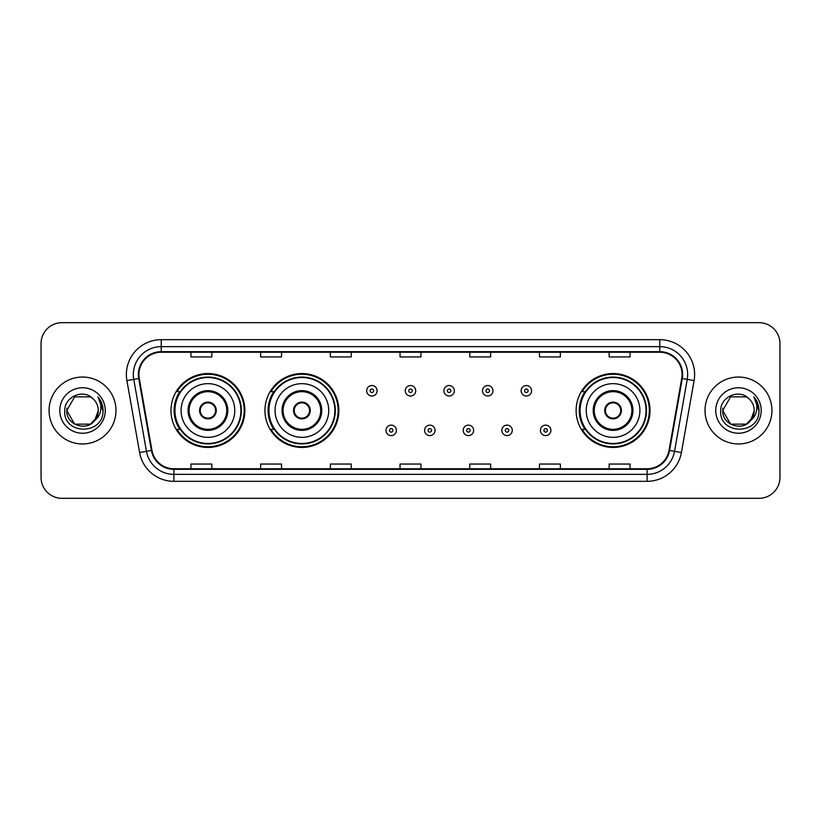 <?xml version="1.0" encoding="UTF-8"?>
<svg xmlns="http://www.w3.org/2000/svg" width="821" height="821" viewBox="0 0 821 821"><rect width="100%" height="100%" fill="white"/><g stroke="black" fill="none" stroke-linecap="round" stroke-linejoin="round"><path stroke-width="1.23" d="M576.126 410.5A36.945 36.945 0 0 0 613.071 447.445A36.945 36.945 0 0 0 650.016 410.5A36.945 36.945 0 0 0 613.071 373.555A36.945 36.945 0 0 0 576.126 410.5M264.947 410.5A36.945 36.945 0 0 0 301.892 447.445A36.945 36.945 0 0 0 338.837 410.5A36.945 36.945 0 0 0 301.892 373.555A36.945 36.945 0 0 0 264.947 410.5M170.984 410.5A36.945 36.945 0 0 0 207.929 447.445A36.945 36.945 0 0 0 244.874 410.5A36.945 36.945 0 0 0 207.929 373.555A36.945 36.945 0 0 0 170.984 410.5M179.84 429.321A33.805 33.805 0 0 1 179.84 391.679M273.814 429.321A33.805 33.805 0 0 1 273.814 391.679M584.983 429.321A33.805 33.805 0 0 1 584.983 391.679M41.05 343.578L41.05 477.422A20.915 20.915 0 0 0 61.965 498.326L759.035 498.326A20.915 20.915 0 0 0 779.95 477.422L779.95 343.578A20.915 20.915 0 0 0 759.035 322.674L61.965 322.674A20.915 20.915 0 0 0 41.05 343.578L41.05 477.422M49.065 410.5A33.456 33.456 0 0 0 82.531 443.956A33.456 33.456 0 0 0 115.987 410.5A33.456 33.456 0 0 0 82.531 377.044A33.456 33.456 0 0 0 49.065 410.5A33.456 33.456 0 0 0 82.531 443.956A33.456 33.456 0 0 0 115.987 410.5A33.456 33.456 0 0 0 82.531 377.044A33.456 33.456 0 0 0 49.065 410.5M705.013 410.5A33.456 33.456 0 0 0 738.469 443.956A33.456 33.456 0 0 0 771.935 410.5A33.456 33.456 0 0 0 738.469 377.044A33.456 33.456 0 0 0 705.013 410.5A33.456 33.456 0 0 0 738.469 443.956A33.456 33.456 0 0 0 771.935 410.5A33.456 33.456 0 0 0 738.469 377.044A33.456 33.456 0 0 0 705.013 410.5M138.923 374.53A22.311 22.311 0 0 1 161.224 352.23L659.776 352.23A22.311 22.311 0 0 1 681.738 378.409L669.053 450.339A22.311 22.311 0 0 1 647.092 468.77L173.908 468.77A22.311 22.311 0 0 1 151.947 450.339L139.262 378.409A22.311 22.311 0 0 1 138.923 374.53M138.359 374.53A22.865 22.865 0 0 0 138.708 378.502L151.392 450.442A22.865 22.865 0 0 0 173.908 469.335L647.092 469.335A22.865 22.865 0 0 0 669.608 450.442L682.292 378.502A22.865 22.865 0 0 0 659.776 351.665L161.224 351.665A22.865 22.865 0 0 0 138.359 374.53M126.906 380.585A34.851 34.851 0 0 1 161.224 339.678L659.776 339.678A34.851 34.851 0 0 1 694.094 380.585L681.409 452.525A34.851 34.851 0 0 1 647.092 481.322L173.908 481.322A34.851 34.851 0 0 1 139.591 452.525L126.906 380.585L133.761 379.374A27.883 27.883 0 0 1 161.224 346.647L659.776 346.647A27.883 27.883 0 0 1 687.239 379.374L674.544 451.314A27.883 27.883 0 0 1 647.092 474.353L173.908 474.353A27.883 27.883 0 0 1 146.456 451.314L133.761 379.374A27.883 27.883 0 0 1 133.341 374.53M759.035 322.674L61.965 322.674M61.965 498.326L759.035 498.326M779.95 477.422L779.95 343.578M669.608 450.442L674.544 451.314L687.239 379.374L694.094 380.585M400.043 352.23L400.043 356.95L420.957 356.95L420.957 352.23M330.34 352.23L330.34 356.95L351.244 356.95L351.244 352.23M260.626 352.23L260.626 356.95L281.541 356.95L281.541 352.23M190.924 352.23L190.924 356.95L211.839 356.95L211.839 352.23M469.756 352.23L469.756 356.95L490.66 356.95L490.66 352.23M539.459 352.23L539.459 356.95L560.374 356.95L560.374 352.23M609.161 352.23L609.161 356.95L630.076 356.95L630.076 352.23M420.957 468.77L420.957 464.05L400.043 464.05L400.043 468.77M351.244 468.77L351.244 464.05L330.34 464.05L330.34 468.77M281.541 468.77L281.541 464.05L260.626 464.05L260.626 468.77M211.839 468.77L211.839 464.05L190.924 464.05L190.924 468.77M490.66 468.77L490.66 464.05L469.756 464.05L469.756 468.77M560.374 468.77L560.374 464.05L539.459 464.05L539.459 468.77M630.076 468.77L630.076 464.05L609.161 464.05L609.161 468.77M90.402 424.149A15.763 15.763 0 0 0 98.284 410.5C98.192 405.748 96.385 401.777 92.845 398.596C83.157 388.456 64.561 396.82 64.736 410.5C62.96 434.822 102.399 435.458 103.046 411.68L103.077 410.5C103.015 405.328 101.301 400.792 97.915 396.882C100.49 401.1 101.394 405.646 100.634 410.5C99.916 414.584 97.945 417.91 94.713 420.485L98.284 410.5M96.519 417.735L90.402 424.149L74.649 424.149L66.768 410.5L74.649 424.149L90.402 424.149L94.282 420.999L90.402 424.149L74.649 424.149L66.768 410.5L74.649 424.149L90.402 424.149L94.518 420.721L90.402 424.149L74.649 424.149L66.768 410.5L74.649 424.149L90.402 424.149L96.519 417.735L94.682 420.526L96.519 417.735L90.402 424.149L74.649 424.149L66.768 410.5L74.649 424.149L90.402 424.149L96.519 417.735L94.282 420.999L90.402 424.149L74.649 424.149L66.768 410.5L74.649 396.851L90.402 396.851L92.845 398.596L90.402 396.851L74.649 396.851L66.768 410.5L74.649 396.851M66.942 408.17L66.768 410.5L74.649 396.851L90.402 396.851L92.845 398.596L90.402 396.851L74.649 396.851L66.768 410.5C65.967 424.467 85.723 431.836 94.282 420.999L94.713 420.485M59.8 410.5A22.731 22.731 0 0 0 82.531 433.231A22.731 22.731 0 0 0 105.252 410.5A22.731 22.731 0 0 0 82.531 387.769A22.731 22.731 0 0 0 59.8 410.5M98.068 397.056L103.066 411.095M181.092 410.5A26.836 26.836 0 0 1 207.929 383.664A26.836 26.836 0 0 1 234.765 410.5A26.836 26.836 0 0 1 207.929 437.336A26.836 26.836 0 0 1 181.092 410.5A26.836 26.836 0 0 0 207.929 437.336A26.836 26.836 0 0 0 234.765 410.5M189.107 410.5A18.821 18.821 0 0 0 207.929 429.321A18.821 18.821 0 0 0 226.75 410.5A18.821 18.821 0 0 0 207.929 391.679A18.821 18.821 0 0 0 189.107 410.5M180.261 391.679A33.456 33.456 0 0 0 180.261 429.321M240.902 410.5A32.973 32.973 0 0 0 207.929 377.527A32.973 32.973 0 0 0 174.955 410.5A32.973 32.973 0 0 0 207.929 443.473A32.973 32.973 0 0 0 240.902 410.5M199.565 410.5A8.364 8.364 0 0 0 207.929 418.864A8.364 8.364 0 0 0 216.292 410.5A8.364 8.364 0 0 0 207.929 402.136A8.364 8.364 0 0 0 199.565 410.5M244.176 410.5A36.247 36.247 0 0 1 176.956 429.321L180.312 429.321A33.425 33.425 0 0 0 241.353 410.582A33.425 33.425 0 0 0 180.312 391.679L176.956 391.679A36.247 36.247 0 0 1 244.176 410.5M199.831 408.406L200.119 408.406A8.087 8.087 0 0 1 215.749 408.406L215.307 408.406A7.666 7.666 0 0 1 207.929 418.166A7.666 7.666 0 0 1 200.55 408.406A7.666 7.666 0 0 1 215.307 408.406L216.026 408.406M216.026 412.594L215.749 412.594A8.087 8.087 0 0 1 200.119 412.594L199.831 412.594M746.351 424.149A15.763 15.763 0 0 0 754.232 410.5C754.14 405.748 752.334 401.777 748.793 398.596C739.105 388.456 720.51 396.82 720.684 410.5C718.909 434.822 758.347 435.458 758.994 411.68L759.025 410.5C758.963 405.328 757.249 400.792 753.863 396.882C756.439 401.1 757.342 405.646 756.582 410.5C755.864 414.584 753.894 417.91 750.661 420.485L754.232 410.5M730.598 424.149L746.351 424.149L750.466 420.721L746.351 424.149L730.598 424.149L722.716 410.5L730.598 424.149L746.351 424.149L752.467 417.735L750.661 420.485L752.467 417.735L746.381 424.129M750.466 420.721L746.351 424.149L730.598 424.149L722.716 410.5L730.598 424.149L746.351 424.149L750.466 420.721L746.638 423.975M750.661 420.485L750.23 420.999C741.671 431.836 721.905 424.467 722.716 410.5L730.598 424.149L746.351 424.149L752.467 417.735L746.351 424.149L730.598 424.149L722.716 410.5L730.598 396.851L746.351 396.851L748.793 398.596L746.351 396.851L730.598 396.851L722.716 410.5L730.598 396.851L746.351 396.851L748.793 398.596M715.748 410.5A22.731 22.731 0 0 0 738.469 433.231A22.731 22.731 0 0 0 761.2 410.5A22.731 22.731 0 0 0 738.469 387.769A22.731 22.731 0 0 0 715.748 410.5M722.716 410.5L722.891 408.17M754.017 397.056L759.015 411.095M275.056 410.5A26.836 26.836 0 0 1 301.892 383.664A26.836 26.836 0 0 1 328.728 410.5A26.836 26.836 0 0 1 301.892 437.336A26.836 26.836 0 0 1 275.056 410.5A26.836 26.836 0 0 0 301.892 437.336A26.836 26.836 0 0 0 328.728 410.5M283.071 410.5A18.821 18.821 0 0 0 301.892 429.321A18.821 18.821 0 0 0 320.713 410.5A18.821 18.821 0 0 0 301.892 391.679A18.821 18.821 0 0 0 283.071 410.5M274.235 391.679A33.456 33.456 0 0 0 274.235 429.321M334.865 410.5A32.973 32.973 0 0 0 301.892 377.527A32.973 32.973 0 0 0 268.929 410.5A32.973 32.973 0 0 0 301.892 443.473A32.973 32.973 0 0 0 334.865 410.5M293.528 410.5A8.364 8.364 0 0 0 301.892 418.864A8.364 8.364 0 0 0 310.256 410.5A8.364 8.364 0 0 0 301.892 402.136A8.364 8.364 0 0 0 293.528 410.5M338.139 410.5A36.247 36.247 0 0 1 270.92 429.321L274.276 429.321A33.425 33.425 0 0 0 335.317 410.582A33.425 33.425 0 0 0 274.276 391.679L270.92 391.679A36.247 36.247 0 0 1 338.139 410.5M293.795 408.406L294.082 408.406A8.087 8.087 0 0 1 309.712 408.406L309.271 408.406A7.666 7.666 0 0 1 301.892 418.166A7.666 7.666 0 0 1 294.523 408.406A7.666 7.666 0 0 1 309.271 408.406L309.999 408.406M309.999 412.594L309.712 412.594A8.087 8.087 0 0 1 294.082 412.594L293.795 412.594M586.235 410.5A26.836 26.836 0 0 1 613.071 383.664A26.836 26.836 0 0 1 639.908 410.5A26.836 26.836 0 0 1 613.071 437.336A26.836 26.836 0 0 1 586.235 410.5A26.836 26.836 0 0 0 613.071 437.336A26.836 26.836 0 0 0 639.908 410.5M594.25 410.5A18.821 18.821 0 0 0 613.071 429.321A18.821 18.821 0 0 0 631.893 410.5A18.821 18.821 0 0 0 613.071 391.679A18.821 18.821 0 0 0 594.25 410.5M585.404 391.679A33.456 33.456 0 0 0 585.404 429.321M646.045 410.5A32.973 32.973 0 0 0 613.071 377.527A32.973 32.973 0 0 0 580.098 410.5A32.973 32.973 0 0 0 613.071 443.473A32.973 32.973 0 0 0 646.045 410.5M604.708 410.5A8.364 8.364 0 0 0 613.071 418.864A8.364 8.364 0 0 0 621.435 410.5A8.364 8.364 0 0 0 613.071 402.136A8.364 8.364 0 0 0 604.708 410.5M649.319 410.5A36.247 36.247 0 0 1 582.089 429.321L585.455 429.321A33.425 33.425 0 0 0 646.496 410.582A33.425 33.425 0 0 0 585.455 391.679L582.089 391.679A36.247 36.247 0 0 1 649.319 410.5M604.974 408.406L605.251 408.406A8.087 8.087 0 0 1 620.881 408.406L620.45 408.406A7.666 7.666 0 0 1 613.071 418.166A7.666 7.666 0 0 1 605.693 408.406A7.666 7.666 0 0 1 620.45 408.406L621.169 408.406M621.169 412.594L620.45 412.594A7.666 7.666 0 0 1 605.693 412.594L604.974 412.594M620.45 412.594L620.881 412.594A8.087 8.087 0 0 1 605.251 412.594L605.693 412.594M377.106 390.775A5.224 5.224 0 0 1 371.882 395.999A5.224 5.224 0 0 1 366.659 390.775A5.224 5.224 0 0 1 371.882 385.542A5.224 5.224 0 0 1 377.106 390.775A5.224 5.224 0 0 0 371.882 385.542A5.224 5.224 0 0 0 366.659 390.775M415.724 390.775A5.224 5.224 0 0 1 410.5 395.999A5.224 5.224 0 0 1 405.276 390.775A5.224 5.224 0 0 1 410.5 385.542A5.224 5.224 0 0 1 415.724 390.775A5.224 5.224 0 0 0 410.5 385.542A5.224 5.224 0 0 0 405.276 390.775M454.341 390.775A5.224 5.224 0 0 1 449.118 395.999A5.224 5.224 0 0 1 443.894 390.775A5.224 5.224 0 0 1 449.118 385.542A5.224 5.224 0 0 1 454.341 390.775A5.224 5.224 0 0 0 449.118 385.542A5.224 5.224 0 0 0 443.894 390.775M492.959 390.775A5.224 5.224 0 0 1 487.736 395.999A5.224 5.224 0 0 1 482.512 390.775A5.224 5.224 0 0 1 487.736 385.542A5.224 5.224 0 0 1 492.959 390.775A5.224 5.224 0 0 0 487.736 385.542A5.224 5.224 0 0 0 482.512 390.775M531.577 390.775A5.224 5.224 0 0 1 526.353 395.999A5.224 5.224 0 0 1 521.13 390.775A5.224 5.224 0 0 1 526.353 385.542A5.224 5.224 0 0 1 531.577 390.775A5.224 5.224 0 0 0 526.353 385.542A5.224 5.224 0 0 0 521.13 390.775M385.962 430.368A5.224 5.224 0 0 1 391.186 425.134A5.224 5.224 0 0 1 396.42 430.368A5.224 5.224 0 0 1 391.186 435.592A5.224 5.224 0 0 1 385.962 430.368A5.224 5.224 0 0 0 391.186 435.592A5.224 5.224 0 0 0 396.42 430.368M424.58 430.368A5.224 5.224 0 0 1 429.814 425.134A5.224 5.224 0 0 1 435.038 430.368A5.224 5.224 0 0 1 429.814 435.592A5.224 5.224 0 0 1 424.58 430.368A5.224 5.224 0 0 0 429.814 435.592A5.224 5.224 0 0 0 435.038 430.368M463.198 430.368A5.224 5.224 0 0 1 468.432 425.134A5.224 5.224 0 0 1 473.655 430.368A5.224 5.224 0 0 1 468.432 435.592A5.224 5.224 0 0 1 463.198 430.368A5.224 5.224 0 0 0 468.432 435.592A5.224 5.224 0 0 0 473.655 430.368M501.816 430.368A5.224 5.224 0 0 1 507.05 425.134A5.224 5.224 0 0 1 512.273 430.368A5.224 5.224 0 0 1 507.05 435.592A5.224 5.224 0 0 1 501.816 430.368A5.224 5.224 0 0 0 507.05 435.592A5.224 5.224 0 0 0 512.273 430.368M540.434 430.368A5.224 5.224 0 0 1 545.667 425.134A5.224 5.224 0 0 1 550.891 430.368A5.224 5.224 0 0 1 545.667 435.592A5.224 5.224 0 0 1 540.434 430.368A5.224 5.224 0 0 0 545.667 435.592A5.224 5.224 0 0 0 550.891 430.368M659.776 339.678L659.776 351.665M133.761 379.374L138.708 378.502M173.908 481.322L173.908 469.335M647.092 469.335L647.092 481.322M139.591 452.525L151.392 450.442M682.292 378.502L687.239 379.374M161.224 339.678L161.224 351.665M674.544 451.314L681.409 452.525M227.797 410.5A19.868 19.868 0 0 0 207.929 390.632A19.868 19.868 0 0 0 188.06 410.5A19.868 19.868 0 0 0 207.929 430.368A19.868 19.868 0 0 0 227.797 410.5M321.76 410.5A19.868 19.868 0 0 0 301.892 390.632A19.868 19.868 0 0 0 282.034 410.5A19.868 19.868 0 0 0 301.892 430.368A19.868 19.868 0 0 0 321.76 410.5M632.94 410.5A19.868 19.868 0 0 0 613.071 390.632A19.868 19.868 0 0 0 593.203 410.5A19.868 19.868 0 0 0 613.071 430.368A19.868 19.868 0 0 0 632.94 410.5M370.138 390.775A1.745 1.745 0 0 0 371.882 392.52A1.745 1.745 0 0 0 373.627 390.775A1.745 1.745 0 0 0 371.882 389.031A1.745 1.745 0 0 0 370.138 390.775M408.755 390.775A1.745 1.745 0 0 0 410.5 392.52A1.745 1.745 0 0 0 412.245 390.775A1.745 1.745 0 0 0 410.5 389.031A1.745 1.745 0 0 0 408.755 390.775M447.373 390.775A1.745 1.745 0 0 0 449.118 392.52A1.745 1.745 0 0 0 450.862 390.775A1.745 1.745 0 0 0 449.118 389.031A1.745 1.745 0 0 0 447.373 390.775M485.991 390.775A1.745 1.745 0 0 0 487.736 392.52A1.745 1.745 0 0 0 489.48 390.775A1.745 1.745 0 0 0 487.736 389.031A1.745 1.745 0 0 0 485.991 390.775M524.609 390.775A1.745 1.745 0 0 0 526.353 392.52A1.745 1.745 0 0 0 528.098 390.775A1.745 1.745 0 0 0 526.353 389.031A1.745 1.745 0 0 0 524.609 390.775M392.931 430.368A1.745 1.745 0 0 0 391.186 428.624A1.745 1.745 0 0 0 389.452 430.368A1.745 1.745 0 0 0 391.186 432.113A1.745 1.745 0 0 0 392.931 430.368M431.548 430.368A1.745 1.745 0 0 0 429.814 428.624A1.745 1.745 0 0 0 428.069 430.368A1.745 1.745 0 0 0 429.814 432.113A1.745 1.745 0 0 0 431.548 430.368M470.166 430.368A1.745 1.745 0 0 0 468.432 428.624A1.745 1.745 0 0 0 466.687 430.368A1.745 1.745 0 0 0 468.432 432.113A1.745 1.745 0 0 0 470.166 430.368M508.784 430.368A1.745 1.745 0 0 0 507.05 428.624A1.745 1.745 0 0 0 505.305 430.368A1.745 1.745 0 0 0 507.05 432.113A1.745 1.745 0 0 0 508.784 430.368M547.402 430.368A1.745 1.745 0 0 0 545.667 428.624A1.745 1.745 0 0 0 543.923 430.368A1.745 1.745 0 0 0 545.667 432.113A1.745 1.745 0 0 0 547.402 430.368"/></g></svg>
